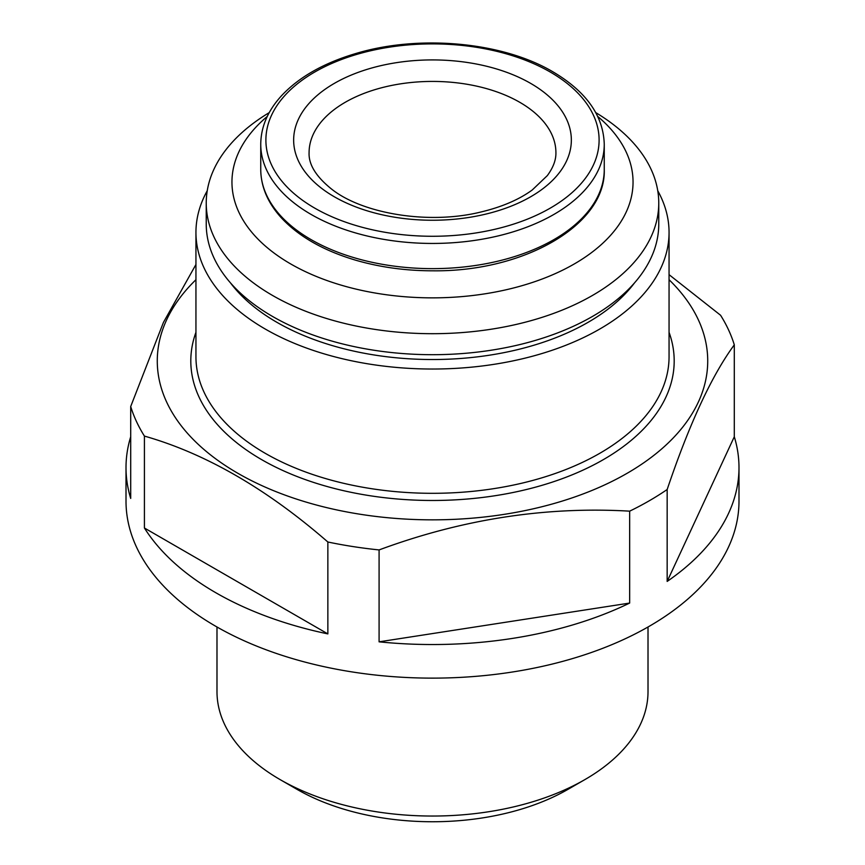 <?xml version="1.0" encoding="UTF-8"?>
<svg xmlns="http://www.w3.org/2000/svg" width="865" height="865" viewBox="0 0 865 865"><rect width="100%" height="100%" fill="white"/><g stroke="black" fill="none" stroke-linecap="round" stroke-linejoin="round"><path stroke-width="1.3" d="M597.737 116.451A200.55 115.791 180 0 1 565.407 268.777A200.55 115.791 180 0 1 299.593 268.777A200.55 115.791 180 0 1 267.263 116.451M595.769 112.623A226.262 130.637 180 0 1 658.762 203.07A226.262 130.637 180 0 1 432.5 333.695A226.262 130.637 180 0 1 206.238 203.07A226.262 130.637 180 0 1 269.231 112.623M658.762 203.07L658.762 224.057A226.262 130.637 180 0 1 432.5 354.693A226.262 130.637 180 0 1 206.238 224.057L206.238 203.07M634.488 282.92A220.099 127.069 180 0 1 432.5 359.526A220.099 127.069 180 0 1 230.512 282.92M657.768 190.765A236.556 136.573 180 0 1 669.056 232.458A236.556 136.573 180 0 1 432.5 369.031A236.556 136.573 180 0 1 195.944 232.458A236.556 136.573 180 0 1 207.232 190.765M669.056 279.719A275.221 158.901 180 0 1 610.312 482.227A275.221 158.901 180 0 1 254.688 482.227A275.221 158.901 180 0 1 195.944 279.719M669.056 274.659L720.577 315.26A306.491 176.947 180 0 1 734.298 344.843C711.776 375.464 689.405 423.688 667.164 489.504A306.491 176.947 180 0 1 629.655 511.161L629.655 603.067A306.491 176.947 0 0 1 379.086 641.83L629.655 603.067M195.944 264.506L163.431 322.429L130.702 406.518L130.702 498.424A306.491 176.947 0 0 1 126.009 467.587L126.009 501.181A306.491 176.947 180 0 0 432.5 678.128A306.491 176.947 180 0 0 738.991 501.181L738.991 467.587A306.491 176.947 0 0 0 734.298 436.749L734.298 344.843M629.655 511.161C545.62 506.263 462.094 519.184 379.086 549.924A306.491 176.947 180 0 1 327.857 541.998C266.68 488.779 205.535 453.487 144.423 436.09A306.491 176.947 180 0 1 130.702 406.518M667.164 489.504L667.164 581.421A306.491 176.947 0 0 0 738.991 467.587M379.086 549.924L379.086 641.83M327.857 541.998L327.857 633.904A306.491 176.947 0 0 1 144.423 528.007L327.857 633.904M144.423 436.09L144.423 528.007M130.702 436.749A306.491 176.947 0 0 0 126.009 467.587M648.015 626.995L648.015 691.6A215.515 124.43 180 0 1 584.902 779.592A215.515 124.43 180 0 1 280.098 779.592A215.515 124.43 180 0 1 216.985 691.6L216.985 626.995M584.902 779.592L567.991 789.345A191.619 110.633 180 0 1 297.009 789.345L280.098 779.592M667.164 581.421L734.298 436.749M550.313 72.065A166.621 96.199 180 0 1 475.62 232.999A166.621 96.199 180 0 1 271.567 115.186A166.621 96.199 180 0 1 550.313 72.065M530.678 83.397A138.843 80.164 180 0 1 468.441 217.515A138.843 80.164 180 0 1 298.382 119.338A138.843 80.164 180 0 1 530.678 83.397M260.743 144.282C260.895 127.025 267.739 110.936 281.276 96.004C298.728 77.234 323.575 63.08 355.829 53.511C419.395 34.297 502.597 41.953 552.886 71.806C586.265 91.539 603.392 115.694 604.257 144.282A171.757 99.161 180 0 1 432.5 243.443A171.757 99.161 180 0 1 260.743 144.282L260.743 169.475A171.757 99.161 180 0 0 432.5 268.637A171.757 99.161 180 0 0 604.257 169.475C606.224 224.63 524.471 271.751 433.452 270.81C406.063 270.842 380.103 267.296 355.58 260.17C323.423 250.601 298.63 236.448 281.233 217.71C267.728 202.788 260.895 186.71 260.743 169.475M669.056 232.458L669.056 356.737A236.556 136.573 180 0 1 432.5 493.31A236.556 136.573 180 0 1 195.944 356.737L195.944 232.458M669.056 332.311A241.692 139.546 180 0 1 432.5 500.478A241.692 139.546 180 0 1 195.944 332.311M519.768 102.297A123.414 71.254 180 0 1 555.914 152.683C556.076 159.971 553.211 167.615 547.318 175.617L532.213 190.008C518.935 199.674 501.819 207.005 480.875 212.012C429.516 224.77 363.743 214.088 332.268 189.63C316.276 176.957 308.546 164.642 309.086 152.683A123.414 71.254 180 0 1 385.271 86.846A123.414 71.254 180 0 1 519.768 102.297M604.257 144.282L604.257 169.475"/></g></svg>
